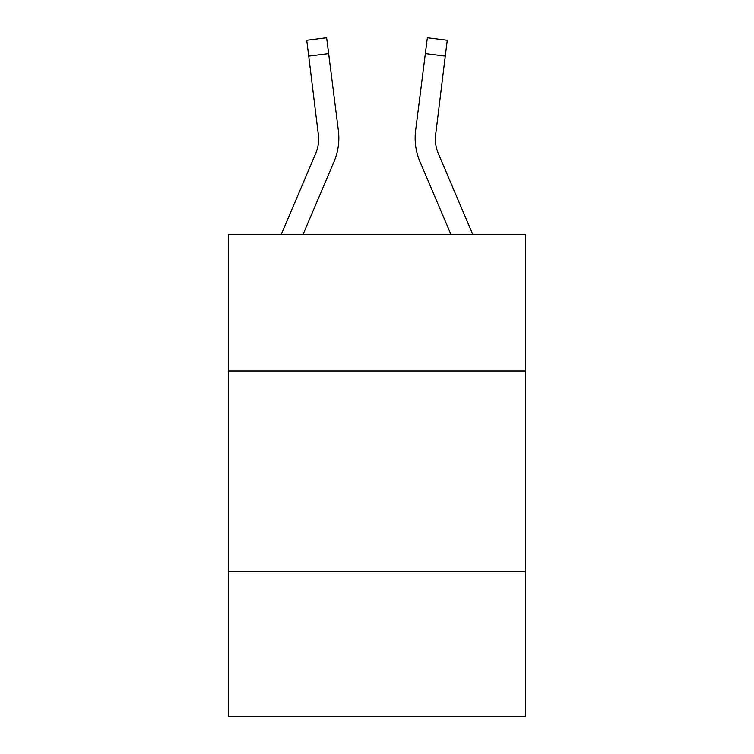 <?xml version="1.0" encoding="UTF-8"?>
<svg xmlns="http://www.w3.org/2000/svg" width="754" height="754" viewBox="0 0 754 754"><rect width="100%" height="100%" fill="white"/><g stroke="black" fill="none" stroke-linecap="round" stroke-linejoin="round"><path stroke-width="1.13" d="M525.566 370.977L525.566 234.456L228.434 234.456L228.434 370.977L525.566 370.977L525.566 716.3L228.434 716.3L228.434 370.977M525.566 571.749L228.434 571.749M303.051 234.456L334.041 161.676A60.235 60.235 0 0 0 338.376 130.536L328.659 53.638L308.744 56.154L306.727 40.216L326.652 37.7L328.659 53.638M338.782 141.007L338.857 138.557L338.782 141.007M338.075 128.123L338.376 130.536M472.767 234.456L438.432 153.816A40.151 40.151 0 0 1 435.228 138.152L445.256 56.154L425.341 53.638L427.348 37.7L447.273 40.216L427.348 37.7L447.273 40.216L427.348 37.7L447.273 40.216L427.348 37.7L447.273 40.216L427.348 37.7L447.273 40.216L427.348 37.7L447.273 40.216L427.348 37.7L447.273 40.216L427.348 37.7L447.273 40.216L427.348 37.7L447.273 40.216L427.348 37.7L447.273 40.216L427.348 37.7L447.273 40.216L427.348 37.7L447.273 40.216L427.348 37.7L447.273 40.216L427.348 37.7L447.273 40.216L427.348 37.7L447.273 40.216L427.348 37.7L447.273 40.216L445.256 56.154M450.949 234.456L419.959 161.676A60.235 60.235 0 0 1 415.624 130.536L425.341 53.638M281.233 234.456L315.568 153.816A40.151 40.151 0 0 0 318.772 138.161L308.744 56.154M315.568 153.816A40.151 40.151 0 0 0 318.772 138.161A40.151 40.151 0 0 1 315.568 153.816A40.151 40.151 0 0 0 318.772 138.161A40.151 40.151 0 0 1 315.568 153.816A40.151 40.151 0 0 0 318.772 138.161A40.151 40.151 0 0 1 315.568 153.816A40.151 40.151 0 0 0 318.772 138.161A40.151 40.151 0 0 1 315.568 153.816A40.151 40.151 0 0 0 318.772 138.161A40.151 40.151 0 0 1 315.568 153.816A40.151 40.151 0 0 0 318.772 138.161A40.151 40.151 0 0 1 315.568 153.816A40.151 40.151 0 0 0 318.772 138.161A40.151 40.151 0 0 1 315.568 153.816A40.151 40.151 0 0 0 318.772 138.161A40.151 40.151 0 0 1 315.568 153.816A40.151 40.151 0 0 0 318.772 138.161A40.151 40.151 0 0 1 315.568 153.816A40.151 40.151 0 0 0 318.772 138.161A40.151 40.151 0 0 1 315.568 153.816A40.151 40.151 0 0 0 318.772 138.161A40.151 40.151 0 0 1 315.568 153.816A40.151 40.151 0 0 0 318.772 138.161A40.151 40.151 0 0 1 315.568 153.816A40.151 40.151 0 0 0 318.461 133.053L318.772 138.152M438.432 153.816A40.151 40.151 0 0 1 435.228 138.152L435.539 133.053A40.151 40.151 0 0 0 438.432 153.816A40.151 40.151 0 0 1 435.228 138.152A40.151 40.151 0 0 0 438.432 153.816A40.151 40.151 0 0 1 435.228 138.152A40.151 40.151 0 0 0 438.432 153.816A40.151 40.151 0 0 1 435.228 138.152A40.151 40.151 0 0 0 438.432 153.816A40.151 40.151 0 0 1 435.228 138.152A40.151 40.151 0 0 0 438.432 153.816A40.151 40.151 0 0 1 435.228 138.152A40.151 40.151 0 0 0 438.432 153.816A40.151 40.151 0 0 1 435.228 138.152A40.151 40.151 0 0 0 438.432 153.816A40.151 40.151 0 0 1 435.228 138.152A40.151 40.151 0 0 0 438.432 153.816A40.151 40.151 0 0 1 435.228 138.152A40.151 40.151 0 0 0 438.432 153.816A40.151 40.151 0 0 1 435.228 138.152A40.151 40.151 0 0 0 438.432 153.816A40.151 40.151 0 0 1 435.228 138.152A40.151 40.151 0 0 0 438.432 153.816A40.151 40.151 0 0 1 435.228 138.152A40.151 40.151 0 0 0 438.432 153.816A40.151 40.151 0 0 1 435.228 138.152A40.151 40.151 0 0 0 438.432 153.816M338.857 138.057L338.782 141.026L338.857 138.057M306.727 40.216L326.652 37.7M415.143 138.057L415.218 141.026L415.143 138.057M415.624 130.536L415.925 128.123M447.273 40.216L427.348 37.7"/></g></svg>

